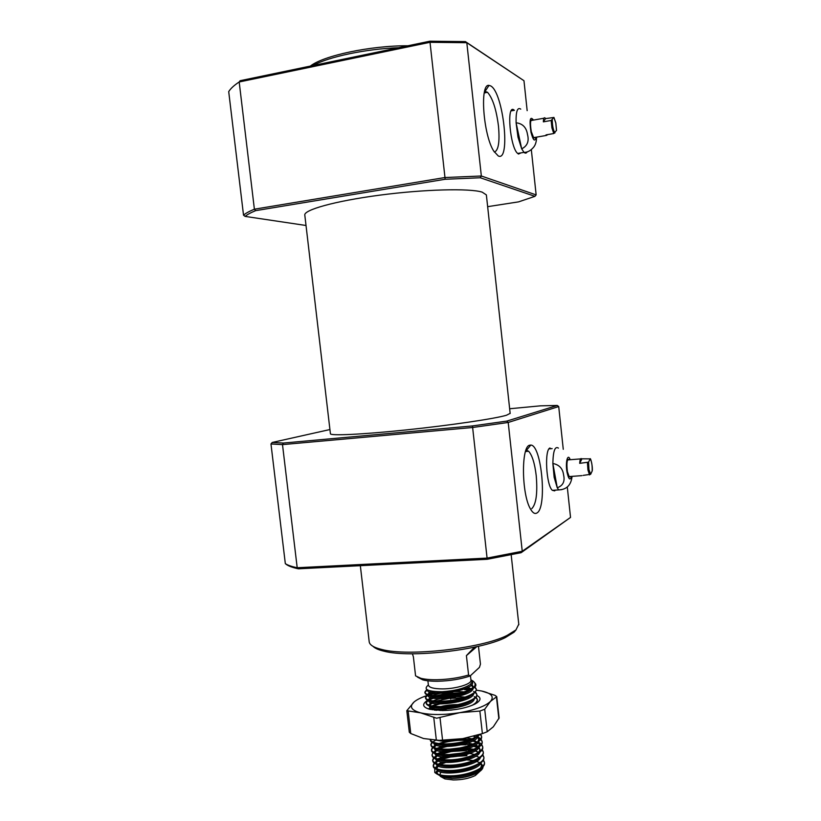 <?xml version="1.0" encoding="UTF-8"?>
<svg xmlns="http://www.w3.org/2000/svg" width="821" height="821" viewBox="0 0 821 821"><rect width="100%" height="100%" fill="white"/><g stroke="black" fill="none" stroke-linecap="round" stroke-linejoin="round"><path stroke-width="1.23" d="M412.399 653.783L413.384 656.8L415.57 675.868L420.845 678.3C424.939 679.326 430.286 679.809 436.885 679.726C448.287 679.449 458.847 677.889 468.586 675.016L470.115 675.981C460.653 679.172 449.908 680.927 437.87 681.245C431.692 681.317 426.684 680.866 422.846 679.891L417.437 677.099M427.556 689.979L427.556 690.112C426.643 697.368 474.435 691.046 472.598 682.436L470.956 680.291C471.716 684.037 455.983 688.881 442.581 688.901C433.714 688.86 428.973 687.577 428.377 685.063L427.885 680.804M436.618 773.864L440.374 775.332L434.771 772.458C437.306 774.757 442.663 775.876 450.852 775.835C466.882 775.742 485.56 768.415 484.441 762.298L483.405 759.948M479.515 757.383L476.765 756.449M440.959 775.794L450.924 776.502C456.989 776.635 470.115 774.049 473.594 772.294C481.229 769.092 484.862 765.983 484.513 762.945L484.441 762.298M484.452 762.473L483.21 760.297M441.77 695.818C457.256 694.71 468.144 691.59 474.456 686.469L475.739 684.447C477.853 688.614 457.728 696.321 441.842 696.485C437.244 696.721 432.995 696.434 429.106 695.633C426.674 695.048 425.288 694.094 424.939 692.76L424.857 692.103C425.545 694.843 431.179 696.075 441.77 695.818M473.84 681.728L475.698 684.057M427.023 694.925L425.463 697.357C426.15 700.139 431.784 701.411 442.375 701.175C458.426 700.672 477.258 694.156 476.252 689.045L474.866 686.736M425.463 697.357L425.535 698.014C425.75 699.348 427.259 700.354 430.06 701.031C435.109 701.955 437.952 702.006 442.457 701.842L452.607 700.795L466.482 697.327C472.506 695.202 475.78 692.657 476.324 689.691L476.252 689.045M476.252 689.25L474.559 687.105M427.556 700.18L426.058 702.602C426.756 705.434 432.39 706.737 442.981 706.522C459.031 706.05 477.853 699.482 476.837 694.289L475.492 691.98M426.058 702.602L426.14 703.258C426.766 706.091 432.41 707.404 443.063 707.189L457.974 705.26L466.287 702.95C473.378 700.251 476.919 697.583 476.909 694.946L476.888 694.699M476.847 694.494L475.185 692.339M474.754 692.052L473.604 691.446M469.017 690.009L463.691 689.25M471.839 705.465C475.636 703.453 477.504 701.473 477.422 699.533L476.108 697.224M465.918 693.94L460.909 693.55M475.513 703.761L477.473 699.944M477.432 699.738L475.811 697.583M475.39 697.296L474.189 696.639M464.665 694.433L458.559 694.145M430.378 739.865C431.846 742.656 437.46 744 447.229 743.898C461.689 743.077 472.311 740.008 479.095 734.682M430.317 739.854L430.317 739.906C430.071 743.077 438.014 744.739 447.301 744.565L455.891 743.816L467.19 741.353L477.196 736.93L480.018 734.395M431.908 742.133L430.84 744.483C431.579 747.705 437.244 749.286 447.825 749.224C463.875 748.988 482.604 741.958 481.527 736.191L480.675 734.179M430.84 744.483L430.922 745.14C431.559 748.331 437.224 749.912 447.907 749.891C455.737 749.665 465.302 747.9 471.747 745.304C478.715 742.225 481.999 739.403 481.599 736.837L481.527 736.191M481.527 736.375L480.275 734.313M432.472 747.367L431.436 749.706C432.185 752.97 437.85 754.591 448.43 754.55C464.47 754.345 483.2 747.254 482.112 741.414L480.993 739.074M480.696 738.777L478.376 737.268M431.436 749.706L431.518 750.363C431.487 753.504 438.609 755.382 448.512 755.217C454.177 755.33 467.734 752.795 471.285 751.02C479.002 747.828 482.635 744.842 482.184 742.071L482.112 741.414M482.112 741.609L480.767 739.434M480.429 739.136L478.766 738.069M476.036 736.95L473.563 736.283M433.026 752.59L432.041 754.93C432.78 758.245 438.445 759.897 449.036 759.877C465.076 759.702 483.785 752.549 482.686 746.638L481.599 744.298M481.301 744L478.93 742.42M475.472 741.137L473.45 740.645M471.428 740.275L470.69 740.173M469.263 739.988L465.117 739.7C455.214 739.495 446.47 740.788 438.896 743.559M432.041 754.93L432.113 755.577C432.626 757.393 434.135 758.614 436.628 759.251C441.554 760.369 445.721 760.8 449.118 760.544C464.645 760.41 483.918 753.329 482.769 747.295L482.738 747.018M482.697 746.833L481.383 744.647M476.775 742.163L472.598 741.106M470.361 740.758L469.396 740.634M467.775 740.48L465.189 740.337C456.589 739.865 444.684 741.927 440.313 743.713M433.58 757.824L432.636 760.143C433.385 763.509 439.05 765.193 449.641 765.203C465.681 765.049 484.38 757.845 483.271 751.862L482.204 749.511M475.903 746.248L474.23 745.827M472.28 745.458L471.623 745.355M432.636 760.143L432.708 760.8C433.242 764.125 438.917 765.819 449.713 765.86L458.713 765.08L472.311 761.714C479.587 758.902 483.754 755.341 483.343 752.508L483.271 751.862M483.282 752.046L481.989 749.871M477.504 747.367L473.409 746.289M434.145 763.048L433.231 765.357C433.981 768.774 439.656 770.498 450.247 770.519C466.287 770.396 484.975 763.13 483.856 757.075L482.81 754.735M478.817 752.18L476.334 751.348M473.112 750.63L472.547 750.538M471.254 750.343L466.266 749.932C456.024 749.717 447.096 751.092 439.481 754.089M433.231 765.357L433.303 766.014C432.852 769.493 441.821 771.319 450.319 771.186C457.666 771.063 468.401 769.061 473.912 766.629C480.706 763.787 484.051 760.821 483.928 757.732L483.856 757.075M483.867 757.26L482.604 755.084M426.756 689.466L424.857 692.103M427.269 689.825L424.939 692.524M434.36 691.569L427.577 694.525M436.218 691.703L428.285 694.761M427.638 695.182L425.545 697.778M458.364 693.499L446.706 694.258L437.973 695.89M435.735 696.495L428.08 699.779M455.121 694.197L441.072 695.849M437.952 696.557L428.767 700.026M428.141 700.436L426.15 702.971M435.561 740.296L432.811 742.02M432.369 742.41L430.912 744.914M437.716 744.042L432.841 746.987M436.567 745.242L433.344 747.254M432.903 747.644L431.518 750.055M465.692 744.811C455.614 744.606 446.778 745.94 439.184 748.824M438.055 749.296L433.385 752.221M438.414 754.55L433.929 757.444M466.338 750.568L451.427 751.513L440.744 754.253M439.522 754.745L434.401 757.711M433.991 758.101L432.708 760.564M466.841 755.043C456.435 754.817 447.424 756.244 439.799 759.333M438.783 759.794L434.473 762.668M466.913 755.679L452.186 756.593L441.01 759.517M439.84 759.989L434.935 762.935M434.545 763.325L433.303 765.777M474.528 647.133L466.41 655.63L468.586 675.016M470.115 675.981L479.454 667.36L480.449 664.138L478.458 646.26M428.367 685.001C422.938 689.424 427.505 691.662 442.098 691.713C454.608 690.923 463.968 688.542 470.197 684.56L472.496 681.512L470.874 679.47M472.054 680.435C475 682.128 475.8 684.139 474.456 686.469M456.784 766.034L467.005 765.346M479.669 769.339L479.957 770.17M479.854 771.371L475.349 775.506C469.294 778.431 461.946 779.909 453.295 779.95L444.951 778.913L440.272 776.348M466.985 759.907L473.44 760.585M474.559 760.8L480.028 762.709M480.572 763.027L482.974 765.901M483.056 766.537C483.087 768.682 481.209 770.796 477.412 772.9C470.361 776.399 461.966 778.236 452.207 778.421L442.858 777.271L437.572 774.347M439.687 774.808L441.031 772.079M437.388 774.059L436.957 772.499L437.911 774.265M436.988 772.756L438.24 769.934M438.137 769.903C436.197 771.217 435.623 772.448 436.403 773.608M440.374 775.332L447.117 776.45M434.771 772.458L434.781 768.323M435.099 767.933L436.392 766.732M440.046 764.567L445.834 762.432M451.222 761.139L461.053 759.948M466.41 655.63L476.837 646.63M451.683 778.421C467.026 777.528 477.011 774.029 481.629 767.922M480.624 767.984L481.824 764.854L481.968 766.157L480.264 763.263M476.591 761.313L474.712 760.739M463.229 759.487L458.652 759.671M453.059 760.338L448.8 761.19M444.746 762.35L439.82 764.525M439.05 765.018L436.515 768.682M436.721 769.39C438.835 776.81 478.284 772.027 481.075 762.627M461.679 754.386C452.248 754.756 444.818 756.377 439.399 759.271M438.599 759.753L435.91 763.407M436.105 764.115C438.034 771.514 477.853 766.691 480.511 757.342M478.448 752.426L475.164 750.917M471.952 750.076C459.411 748.372 448.43 749.686 438.989 754.006M438.147 754.499L435.315 758.142L435.171 756.849L435.951 758.388M435.489 758.84C437.224 766.219 477.432 761.344 479.957 752.036M480.203 751.112L479.187 747.192M480.059 749.737L478.735 747.89M477.771 747.192L474.435 745.714M472.732 745.232L472.219 745.109M471.069 744.873C458.744 743.303 447.927 744.585 438.588 748.742M437.716 749.234L434.72 752.867L434.576 751.636L435.304 753.093M434.863 753.555C436.413 760.913 477.001 755.997 479.392 746.741M479.618 745.827L478.581 741.968M479.474 744.524L478.12 742.677M477.104 741.958L473.707 740.501M471.952 740.029L471.367 739.906M470.166 739.67L460.509 739.003M448.307 740.275L444.192 741.25M437.285 743.97L434.124 747.603M434.247 748.28C435.592 755.607 476.58 750.651 478.828 741.445M479.043 740.542L477.976 736.745M433.632 742.995C434.761 750.302 476.149 745.294 478.263 736.139M437.111 740.337C445.618 742.122 455.676 741.271 467.262 737.781M446.347 709.159L440.025 710.534M466.123 703.597L464.891 703.423M434.648 706.994L430.635 709.518M465.23 698.384L463.875 698.209M462.09 698.045L449.528 698.302L435.818 701.144M434.35 701.698L429.414 705.342M429.362 705.957C428.88 713.069 473.235 707.743 474.271 698.989M464.327 693.17L462.828 693.006M460.93 692.852L446.84 693.396L435.643 695.828M434.073 696.393L428.839 700.046M428.757 700.662C428.018 707.743 472.824 702.376 473.696 693.683M471.88 690.369L470.833 689.804M470.094 689.486L465.938 688.347M432.954 691.415L428.254 694.751L428.008 694.053L430.789 691.056M428.152 695.366L428.152 695.366C427.166 702.407 472.424 696.988 473.122 688.367M472.537 688.07L473.04 686.377L473.173 687.608L471.244 685.125M438.219 769.924L436.957 772.499M438.527 774.737C444.079 779.16 468.76 776.994 477.925 770.344M481.824 764.854L480.921 762.76M477.719 760.533L476.313 759.979M467.508 758.347L465.692 758.245M446.255 760.544L444.695 761.036M442.088 762.021L438.27 764.187M437.706 764.669L436.362 767.286L437.254 768.969M439.327 770.221C446.768 773.71 469.078 771.083 477.473 764.977M474.661 754.489L469.674 753.483M466.42 753.185L464.358 753.103M461.197 753.114L449.169 754.53M446.285 755.238L437.788 758.932M437.203 759.415L435.766 762.073L436.608 763.684M438.599 764.905C445.947 768.435 468.678 765.757 477.032 759.61M476.354 750.127L474.784 749.552M473.871 749.275L462.921 747.972M459.175 748.044L449.867 749.142M446.419 749.912L437.316 753.668M436.7 754.16L435.171 756.849M437.87 759.589C445.115 763.15 468.268 760.431 476.57 754.242M479.033 752.026L480.069 749.204M478.581 746.587L475.667 744.914M473.06 744.062L467.765 743.128M464.091 742.882L461.392 742.841M456.404 743.067L451.304 743.662M446.645 744.575L436.844 748.413M436.197 748.896L434.576 751.636M437.152 754.273C444.294 757.865 467.867 755.094 476.118 748.875M478.499 746.7L479.485 743.98M472.239 738.849L466.769 737.956M442.365 740.46L440.785 741.004M475.195 738.13C467.067 744.421 442.611 747.284 435.705 743.631L433.981 746.412L434.648 747.798M436.423 748.957C443.453 752.58 467.467 749.758 475.657 743.508M477.966 741.373L478.9 738.756M477.422 736.057L478.048 735.011M452.258 707.138L446.788 707.784M439.646 709.313L436.423 710.35M468.144 702.704L467.395 702.55M458.765 701.75C448.276 701.832 439.82 703.31 433.426 706.193M432.462 706.707L429.845 709.334M467.375 697.491L466.502 697.316M465.158 697.101C452.884 695.962 442.18 697.234 433.057 700.898M432.041 701.411L429.198 704.541L429.506 705.372M430.748 706.358C436.669 710.175 464.347 706.943 471.89 700.508M466.554 692.267L465.599 692.093M464.183 691.887C452.186 690.872 441.698 692.113 432.698 695.603M431.63 696.126L428.603 699.297L428.87 700.056M430.05 701.031C435.807 704.859 463.957 701.575 471.408 695.141M471.326 688.829L467.754 687.495M429.352 695.695C434.945 699.543 463.578 696.208 470.926 689.753M473.04 686.377L471.901 684.396M429.301 690.677C435.551 693.848 460.591 691.046 469.119 685.299M498.234 155.939L493.708 151.033C483.189 134.777 479.546 83.219 489.018 85.394L490.66 85.907C503.376 92.25 510.919 162.537 498.234 155.939M494.375 152.101C498.491 150.407 499.866 141.735 498.47 126.075C496.325 109.388 492.662 98.12 487.479 92.27L484.606 91.295M513.792 109.819C506.3 104.38 510.149 147.718 517.671 153.445L518.533 154.04L520.935 152.891M487.653 206.666L518.595 201.863L534.953 196.332L480.264 177.757L445.146 179.265L255.659 210.648C250.682 212.69 247.172 214.609 245.13 216.405L306.028 225.488M255.659 210.648L254.387 209.201C249.215 211.325 245.592 213.327 243.529 215.194L228.71 91.624C230.639 88.504 234.129 85.292 239.188 81.977L254.387 209.201L444.972 177.531L430.019 42.312L239.188 81.977L240.143 80.704L429.876 41.204L465.415 41.604L523.972 80.725L466.81 42.702L481.342 176.002L536.144 194.905L531.32 149.638M527.164 110.661L523.972 80.725M310.328 66.101C323.453 55.612 370.599 45.545 407.965 45.771M398.708 47.7C365.694 48.901 328.585 56.782 312.996 65.547M465.415 41.604L466.81 42.702L430.019 42.312L429.876 41.204M445.146 179.265L444.972 177.531L481.342 176.002L480.264 177.757M243.529 215.194L245.13 216.405M534.953 196.332L536.144 194.905M510.169 413.507L486.371 194.916L482.184 192.145C469.848 188.153 424.231 189.271 379.61 195.172C334.917 201.042 303.031 210.032 304.827 215.276L330.411 433.673C329.519 435.982 361.948 434.535 406.292 429.906C450.575 425.299 495.094 418.689 506.506 415.231L510.149 413.363M531.782 508.64C536.195 504.135 537.673 493.154 536.226 475.698C534.748 463.372 532.203 455.203 528.601 451.211L525.953 450.175M529.524 445.239L530.807 445.064C541.716 444.992 547.33 508.055 536.852 513.022C534.748 514.244 532.583 512.807 530.335 508.733C521.571 493.975 521.109 446.696 529.524 445.239M516.101 629.799L514.079 632.16L505.377 637.558C480.408 650.273 409.833 658.185 383.951 651.176C378.584 649.904 374.94 648.292 373.032 646.353M360.337 565.679L369.173 641.519C369.378 644.854 373.606 647.512 381.857 649.503C408.448 656.677 481.332 648.508 507.009 635.464L515.947 629.943L518.78 624.206M550.049 447.989C544.261 449.21 546.201 485.447 552.359 490.342L554.647 490.876L555.448 490.127M329.929 429.537L272.233 442.457L283.399 443.053L472.444 425.935L506.803 421.101L557.264 405.451L540.505 405.831L509.646 408.755M563.268 449.303L558.711 406.549L508.209 422.466L522.248 551.271L570.533 517.415L521.15 552.677L487.192 559.286L298.403 568.809C293.138 567.691 289.31 566.357 286.898 564.827L285.328 563.658L270.971 443.956L272.233 442.457M285.328 563.658C287.76 565.238 291.722 566.603 297.202 567.742L487.079 558.095L472.629 427.495L282.496 444.613L297.202 567.742L298.403 568.809M570.533 517.415L567.28 486.894M283.399 443.053L282.496 444.613L270.971 443.956M506.803 421.101L508.209 422.466L472.629 427.495L472.444 425.935M558.711 406.549L557.264 405.451M487.192 559.286L487.079 558.095L522.248 551.271L521.15 552.677M527.226 151.823C526.364 153.342 525.296 153.527 524.014 152.367L521.684 148.837C527.349 146.035 529.288 141.212 527.472 134.377C526.394 127.409 522.597 123.55 516.091 122.791C515.855 111.461 517.415 106.915 520.75 109.131M532.716 120.225L532.388 119.845C530.335 119.353 529.966 123.273 531.29 131.596L533.773 138.051L535.282 137.353M517.989 137.158L516.091 122.791L521.684 148.837L517.989 137.158M547.884 134.562L546.447 135.424L546.037 134.88L553.785 133.536L556.525 130.375L555.827 122.945L553.908 117.403M543.369 121.847L551.148 120.461L553.877 117.465L545.555 118.604L545.113 118.008C544.046 117.146 543.461 118.419 543.369 121.847L545.555 118.604M561.759 489.644L558.691 489.901L557.243 487.766C562.98 485.693 565.094 481.445 563.596 475.031C562.826 468.575 559.245 464.727 552.861 463.475C553.128 451.006 554.975 445.885 558.413 448.102M569.415 459.781L569.107 459.38C566.983 459.052 566.418 463.147 567.393 471.675L569.271 476.991L570.759 476.457M557.243 487.766L554.154 477.36L552.861 463.475L557.243 487.766M588.565 462.141L579.698 463.342C579.944 459.442 580.611 457.933 581.709 458.816L590.145 458.877L588.565 462.141L588.955 469.581L590.638 474.302L583.167 475.39M590.186 458.744C590.586 457.625 592.926 466.882 592.239 470.854L590.638 474.302M581.873 459.011L579.698 463.342M426.027 695.89C420.619 697.768 416.627 699.81 414.041 702.006L406.816 710.709L420.65 712.854L436.628 718.221L459.801 712.669L479.864 711.058L484.708 709.252L490.486 701.391L496.746 696.629L499.106 717.965L493.318 726.811L487.222 731.747L482.389 733.625L462.736 738.643L439.143 740.357L423.585 738.531L410.757 733.522L409.299 732.229L406.826 710.77M462.356 689.712L455.08 690.122M428.973 709.098L431.025 706.419M431.784 705.937L443.945 701.76M476.888 695.479C481.65 697.86 480.942 700.754 474.754 704.161C466.266 708.092 455.501 710.227 442.447 710.555L429.486 709.241C422.712 707.148 421.861 704.326 426.93 700.754M452.74 693.673L459.391 693.252M449.446 698.035L441.195 698.671M458.446 696.341L459.709 696.311M464.378 700.087L456.753 700.036M458.877 705.844L454.536 705.937M444.377 707.127L440.446 708M436.741 709.118L434.227 710.124M458.077 704.551C453.756 704.562 446.665 705.054 440.826 706.573M438.435 707.23L436.669 707.794M434.247 708.749L432.215 709.826M452.002 710.001L450.277 710.165M462.131 700.826L451.724 700.939M462.921 704.726L460.776 704.603M445.813 701.627L439.42 702.961M472.917 694.238L473.45 694.35M477.206 701.647L477.165 702.745M496.746 696.629L495.012 695.356L481.681 691.015C491.481 693.232 494.416 696.68 490.486 701.391C485.416 706.173 475.185 709.929 459.801 712.669C444.13 715.06 431.076 715.132 420.65 712.854C411.259 710.278 409.063 706.665 414.041 702.006M441.185 740.47L462.736 738.643M481.681 691.015L476.303 690.184M467.098 689.661L464.573 689.661M442.96 691.672L428.931 694.946M427.885 695.274L427.197 695.49M454.875 706.696L444.243 707.938M438.465 709.252L435.263 710.237M469.13 702.232L468.483 702.119M459.976 701.442C448.943 701.493 439.707 703.022 432.236 706.019M431.241 706.471L430.43 706.881M468.319 697.029L467.57 696.916M432.287 706.676L429.209 708.297M469.407 697.86L467.816 697.583M467.323 697.511L466.338 697.378M455.593 696.998L441.329 698.661M533.486 120.092C530.12 115.71 529.268 119.712 530.941 132.099C533.147 140.494 534.84 142.207 536.041 137.22M556.484 130.467L555.817 122.996L553.877 117.465M553.785 133.536L551.917 127.86L551.148 120.461M552.276 119.907C552.307 125.603 553.19 129.954 554.904 132.971M570.195 459.719C567.711 452.566 565.176 462.469 567.054 472.342C568.666 479.464 570.164 480.808 571.539 476.396M589.519 474.918L587.939 469.981L587.436 462.746M592.198 470.977C592.341 465.22 591.664 461.186 590.145 458.877M436.362 740.316L433.786 717.667M484.708 709.252L487.222 731.747M498.86 718.806L496.448 696.988M440.005 717.646L442.591 740.337M482.389 733.625L479.864 711.058M408.211 711.438L410.757 733.522M422.846 679.891L420.845 678.3M470.443 675.673L470.956 680.291M476.837 694.289L476.909 694.946M477.422 699.533L477.494 700.19M482.686 746.638L482.769 747.295M475.349 775.506L477.412 772.9M444.951 778.913L442.858 777.271M450.657 699.01L450.975 698.168M452.956 693.663L452.556 692.862M446.706 694.258L446.84 693.396M436.505 768.589L436.362 767.286M435.91 763.376L435.766 762.073M434.114 747.592L433.981 746.412M429.291 705.301L429.198 704.541M428.685 699.995L428.603 699.297M428.08 694.699L428.008 694.053M472.598 682.436L472.496 681.512M485.18 91.213L489.018 85.394M484.226 92.999L487.479 92.27M511.165 110.886L514.428 110.291M526.589 450.154L530.807 445.064M505.377 637.558L507.009 635.464M383.951 651.176L381.857 649.503M549.044 448.861L552.143 448.615M511.175 554.801L518.831 624.73M525.491 451.56L528.601 451.211M517.671 153.445L524.014 152.367C527.523 152.46 530.807 150.643 533.855 146.928C535.6 144.619 536.513 141.356 536.595 137.128M531.084 120.082L532.388 119.845M530.889 120.554L543.913 118.224M533.445 137.671L546.447 135.424M572.083 476.365C571.098 485.108 566.634 489.614 558.691 489.901L552.359 490.342M567.865 459.483L569.107 459.38M568.963 476.591L581.935 475.636M567.619 459.914L580.58 458.908"/></g></svg>
